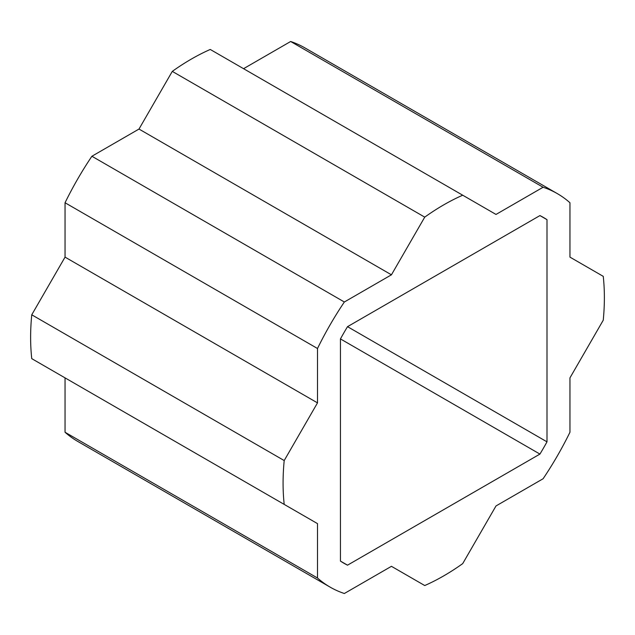 <?xml version="1.0" encoding="UTF-8"?>
<svg xmlns="http://www.w3.org/2000/svg" width="635" height="635" viewBox="0 0 635 635"><rect width="100%" height="100%" fill="white"/><g stroke="black" fill="none" stroke-linecap="round" stroke-linejoin="round"><path stroke-width="0.95" d="M546.997 441.841L546.997 219.662A199.604 115.245 120 0 0 543.528 217.511A199.604 115.245 120 0 0 539.933 215.583L347.52 326.668A199.604 115.245 120 0 0 340.447 338.915L340.447 561.094A199.604 115.245 120 0 0 343.924 563.237A199.604 115.245 120 0 0 347.52 565.174L539.933 454.081A199.604 115.245 120 0 0 546.997 441.841L347.52 326.668M317.5 578.001L317.5 523.621L284.202 504.396A227.195 131.167 -60 0 1 284.202 460.558L317.5 402.876L317.5 348.504A227.195 131.167 -60 0 1 344.353 301.998L391.438 274.812L424.744 217.13A227.195 131.167 -60 0 1 462.709 195.207L496.006 214.44L543.1 187.246A227.195 131.167 -60 0 1 557.324 193.619A227.195 131.167 -60 0 1 569.952 202.748L569.952 257.127L603.25 276.352A227.195 131.167 -60 0 1 603.25 320.199L569.952 377.873L569.952 432.252A227.195 131.167 -60 0 1 543.1 478.75L496.006 505.944L462.709 563.618A227.195 131.167 -60 0 1 424.744 585.541L391.438 566.317L344.353 593.503A227.195 131.167 -60 0 1 330.129 587.129A227.195 131.167 -60 0 1 317.5 578.001L65.048 432.252A227.195 131.167 120 0 0 77.676 441.381L330.129 587.129M557.324 193.619L304.871 47.871A227.195 131.167 120 0 0 290.647 41.497L243.562 68.683M317.5 523.621L65.048 377.873L65.048 432.252M462.709 195.207L210.256 49.459A227.195 131.167 120 0 0 172.291 71.382L138.994 129.056L91.9 156.25A227.195 131.167 120 0 0 65.048 202.748L65.048 257.127L31.75 314.801A227.195 131.167 120 0 0 31.75 358.648L284.202 504.396M543.1 187.246L290.647 41.497M424.744 217.13L172.291 71.382M391.438 274.812L138.994 129.056M344.353 301.998L91.9 156.25M317.5 348.504L65.048 202.748M317.5 402.876L65.048 257.127M284.202 460.558L31.75 314.801M546.997 219.662L539.933 215.583M539.933 454.081L340.447 338.915M347.52 565.174L340.455 561.094"/></g></svg>
